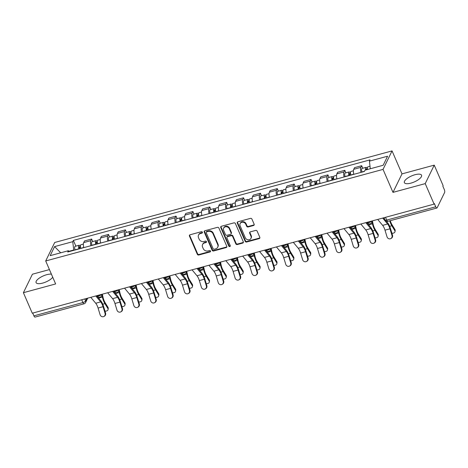 <?xml version="1.0" encoding="UTF-8"?>
<svg xmlns="http://www.w3.org/2000/svg" width="468" height="468" viewBox="0 0 468 468"><rect width="100%" height="100%" fill="white"/><g stroke="black" fill="none" stroke-linecap="round" stroke-linejoin="round"><path stroke-width="0.7" d="M202.398 232.216A0.825 0.714 -154 0 0 201.345 231.707L190.061 234.772A1.176 1.018 -154 0 0 189.441 236.071L197.315 254.276A1.176 1.018 -154 0 0 198.818 255.001L210.103 251.936A0.825 0.714 -154 0 0 209.488 250.52L208.026 250.918A3.767 3.264 -154 0 1 203.229 248.602L202.574 247.086A3.767 3.264 -154 0 1 202.585 244.512A3.767 3.264 -154 0 1 204.569 242.927L206.031 242.529A0.825 0.714 -154 0 0 205.417 241.114L203.954 241.511A3.767 3.264 -154 0 1 199.157 239.195L198.502 237.68A3.767 3.264 -154 0 1 198.514 235.106A3.767 3.264 -154 0 1 200.497 233.52L201.96 233.122A0.825 0.714 -154 0 0 202.398 232.216M415.011 174.722A9.354 3.288 -23.4 0 0 404.375 182.643A9.354 3.288 -23.4 0 0 410.91 183.134A9.354 3.288 -23.4 0 0 421.551 175.213A9.354 3.288 -23.4 0 0 415.011 174.722M51.41 274.166A9.354 3.288 -23.4 0 0 46.73 274.698A9.354 3.288 -23.4 0 0 36.094 282.613A9.354 3.288 -23.4 0 0 42.629 283.105A9.354 3.288 -23.4 0 0 52.738 277.237M253.521 225.512A1.176 1.018 -154 0 0 254.147 224.213L251.936 219.106A1.176 1.018 -154 0 0 250.439 218.38L237.902 221.785A1.176 1.018 -154 0 0 237.282 223.084L245.156 241.289A1.176 1.018 -154 0 0 246.659 242.014L259.19 238.61A1.176 1.018 -154 0 0 259.816 237.311L257.143 231.139A1.176 1.018 -154 0 0 255.645 230.42L250.281 231.876A1.176 1.018 -154 0 0 249.655 233.175L250.983 236.235A3.147 2.726 -154 0 1 250.971 238.387A3.147 2.726 -154 0 1 248.128 239.797A3.147 2.726 -154 0 1 245.302 237.773L240.113 225.792A3.147 2.726 -154 0 1 240.125 223.64A3.147 2.726 -154 0 1 242.968 222.224A3.147 2.726 -154 0 1 245.794 224.248L246.659 226.243A1.176 1.018 -154 0 0 248.157 226.968L253.521 225.512L253.785 224.973A1.176 1.018 -154 0 0 254.229 224.728M383.04 169.393L392.98 192.371L425.225 183.62L434.099 204.124L32.274 313.203L23.4 292.699L55.639 283.941L45.7 260.969L383.04 169.393L392.055 150.907L54.715 242.477L45.7 260.969M218.907 228.068A1.176 1.018 -154 0 0 217.409 227.349L204.879 230.747A1.176 1.018 -154 0 0 204.253 232.052L212.133 250.257A1.176 1.018 -154 0 0 213.63 250.977L226.161 247.578A1.176 1.018 -154 0 0 226.787 246.279L218.907 228.068M221.393 226.266L233.924 222.867A1.176 1.018 -154 0 1 235.422 223.587L243.301 241.792A1.176 1.018 -154 0 1 242.676 243.091L237.311 244.548A1.176 1.018 -154 0 1 235.814 243.828L232.619 236.445A1.176 1.018 -154 0 0 231.116 235.72L227.559 236.685A1.176 1.018 -154 0 0 226.939 237.984L230.262 245.671A0.825 0.714 -154 0 1 228.776 246.074L220.767 227.565A1.176 1.018 -154 0 1 221.393 226.266M425.225 183.62L434.24 165.134L443.114 185.638L442.851 186.176L444.231 189.37A2.398 0.854 74.8 0 1 444.6 192.512L437.159 207.763A2.398 0.854 74.8 0 1 436.896 208.014L387.884 221.323A2.398 0.854 -105.2 0 1 386.732 220.083L435.743 206.78A2.398 0.854 74.8 0 0 436.896 208.014M49.432 269.591L32.421 274.207L23.4 292.699M434.24 165.134L402 173.885L392.055 150.907M434.099 204.124L434.362 203.586L435.743 206.78M81.73 299.777L82.93 302.55A2.398 0.854 -105.2 0 0 84.082 303.79L35.071 317.093A2.398 0.854 -105.2 0 1 33.918 315.859L82.93 302.55A2.398 0.842 -23.4 0 0 85.621 300.889L86.837 298.391M32.719 313.08L33.918 315.859M90.932 245.694A5.517 1.96 -105.2 0 1 90.833 240.663L83.69 242.599A5.517 1.96 74.8 0 0 83.79 247.63M83.69 242.599L84.492 240.956L91.634 239.019L92.728 241.552M90.833 240.663L91.634 239.019M109.606 236.972L108.512 234.439L101.369 236.375L100.567 238.019A5.517 1.96 74.8 0 0 100.667 243.05M107.81 241.114A5.517 1.96 -105.2 0 1 107.71 236.083L108.512 234.439M126.483 232.391L125.389 229.858L118.246 231.795L117.445 233.438A5.517 1.96 74.8 0 0 117.544 238.469M124.687 236.533A5.517 1.96 -105.2 0 1 124.587 231.502L125.389 229.858M143.36 227.805L142.266 225.278L135.123 227.214L134.322 228.858A5.517 1.96 74.8 0 0 134.427 233.889M141.564 231.952A5.517 1.96 -105.2 0 1 141.465 226.921L142.266 225.278M160.243 223.224L159.143 220.691L152.006 222.633L151.205 224.277A5.517 1.96 74.8 0 0 151.304 229.308M158.441 227.366A5.517 1.96 -105.2 0 1 158.342 222.335L159.143 220.691M177.12 218.644L176.021 216.111L168.884 218.053L168.082 219.697A5.517 1.96 74.8 0 0 168.182 224.728M175.319 222.786A5.517 1.96 -105.2 0 1 175.219 217.755L176.021 216.111M193.998 214.063L192.898 211.53L185.761 213.466L184.959 215.11A5.517 1.96 74.8 0 0 185.059 220.141M192.196 218.205A5.517 1.96 -105.2 0 1 192.096 213.174L192.898 211.53M210.875 209.483L209.781 206.95L202.638 208.886L201.837 210.53A5.517 1.96 74.8 0 0 201.936 215.561M209.079 213.624A5.517 1.96 -105.2 0 1 208.974 208.593L209.781 206.95M227.752 204.902L226.658 202.369L219.515 204.305L218.714 205.949A5.517 1.96 74.8 0 0 218.813 210.98M225.956 209.044A5.517 1.96 -105.2 0 1 225.857 204.013L226.658 202.369M244.629 200.316L243.535 197.788L236.393 199.725L235.591 201.369A5.517 1.96 74.8 0 0 235.691 206.4M242.833 204.457A5.517 1.96 -105.2 0 1 242.734 199.432L243.535 197.788M261.507 195.735L260.413 193.202L253.27 195.144L252.468 196.788A5.517 1.96 74.8 0 0 252.568 201.819M259.711 199.877A5.517 1.96 -105.2 0 1 259.611 194.846L260.413 193.202M278.384 191.155L277.29 188.622L270.147 190.564L269.346 192.208A5.517 1.96 74.8 0 0 269.445 197.233M276.588 195.296A5.517 1.96 -105.2 0 1 276.489 190.265L277.29 188.622M295.261 186.574L294.167 184.041L287.024 185.977L286.223 187.621A5.517 1.96 74.8 0 0 286.322 192.652M293.465 190.716A5.517 1.96 -105.2 0 1 293.366 185.685L294.167 184.041M312.138 181.994L311.045 179.46L303.907 181.397L303.1 183.041A5.517 1.96 74.8 0 0 303.205 188.072M310.342 186.135A5.517 1.96 -105.2 0 1 310.243 181.104L311.045 179.46M329.022 177.413L327.922 174.88L320.785 176.816L319.983 178.46A5.517 1.96 74.8 0 0 320.083 183.491M327.22 181.555A5.517 1.96 -105.2 0 1 327.12 176.524L327.922 174.88M345.899 172.827L344.799 170.293L337.662 172.236L336.861 173.88A5.517 1.96 74.8 0 0 336.96 178.911M344.097 176.968A5.517 1.96 -105.2 0 1 343.998 171.937L344.799 170.293M362.776 168.246L361.676 165.713L354.539 167.655L353.738 169.299A5.517 1.96 74.8 0 0 353.837 174.33M360.98 172.388A5.517 1.96 -105.2 0 1 360.875 167.357L361.676 165.713M73.868 250.327L73.728 249.994L69.088 251.252M69.475 251.521L68.34 250.731L50.164 255.663L54.58 246.607L72.756 241.675L73.728 249.994M370.305 168.761L369.416 161.144L370.036 159.875L73.371 240.406L72.756 241.675M369.416 161.144L387.592 156.213L383.175 165.262L364.999 170.2L364.379 171.464L67.72 251.995L68.34 250.731M392.98 192.371L402 173.885M75.851 246.133L73.371 240.406M54.58 246.607L60.717 252.796M202.457 232.473A0.825 0.714 -154 0 1 202.223 232.584L200.76 232.982A3.767 3.264 -154 0 0 198.777 234.567L198.514 235.106M202.585 244.512L202.849 243.974A3.767 3.264 -154 0 1 204.832 242.389L206.294 241.991A0.825 0.714 -154 0 0 206.528 241.88M189.622 235.018A1.176 1.018 -154 0 0 189.704 235.533L197.578 253.738A1.176 1.018 -154 0 0 199.081 254.457L210.36 251.398A0.825 0.714 -154 0 0 210.594 251.287M204.434 230.999A1.176 1.018 -154 0 0 204.516 231.508L212.396 249.713A1.176 1.018 -154 0 0 213.894 250.439L226.424 247.04A1.176 1.018 -154 0 0 226.869 246.788M206.657 231.847A0.825 0.714 -154 0 0 206.218 232.76L213.139 248.736A0.825 0.714 -154 0 0 214.186 249.245L215.725 248.824A3.767 3.264 -154 0 0 217.714 247.244A3.767 3.264 -154 0 0 217.725 244.67L212.999 233.743A3.767 3.264 -154 0 0 208.196 231.432L206.657 231.847L206.92 231.309A0.825 0.714 -154 0 0 206.487 231.654L206.224 232.192M217.714 247.244L217.977 246.7A3.767 3.264 -154 0 0 217.989 244.126L217.725 244.67M206.92 231.309L208.459 230.894A3.767 3.264 -154 0 1 213.262 233.204L217.989 244.126M226.939 237.182L227.202 236.644A1.176 1.018 -154 0 1 227.822 236.147L231.379 235.182A1.176 1.018 -154 0 1 232.883 235.901L236.077 243.29A1.176 1.018 -154 0 0 237.574 244.009L242.939 242.553A1.176 1.018 -154 0 0 243.383 242.307M220.949 226.518A1.176 1.018 -154 0 0 221.031 227.027L229.039 245.536A0.825 0.714 -154 0 0 230.32 245.934M229.302 228.782A3.147 2.726 -154 0 0 226.477 226.758A3.147 2.726 -154 0 0 223.634 228.173A3.147 2.726 -154 0 0 223.622 230.326L225.447 234.544A1.176 1.018 -154 0 0 226.951 235.269L230.508 234.304A1.176 1.018 -154 0 0 231.128 233.005L229.302 228.782L229.566 228.244A3.147 2.726 -154 0 0 226.74 226.219A3.147 2.726 -154 0 0 223.897 227.635L223.634 228.173M231.128 233.807L231.391 233.269A1.176 1.018 -154 0 0 231.391 232.467L231.128 233.005M229.566 228.244L231.391 232.467M240.125 223.64L240.388 223.101A3.147 2.726 -154 0 1 243.231 221.686A3.147 2.726 -154 0 1 246.057 223.71L246.923 225.705A1.176 1.018 -154 0 0 248.42 226.43L253.785 224.973M250.971 238.387L251.234 237.843A3.147 2.726 -154 0 0 251.246 235.696L250.983 236.235M249.842 232.122A1.176 1.018 -154 0 0 249.918 232.637L251.246 235.696M237.463 222.031A1.176 1.018 -154 0 0 237.545 222.546L245.419 240.751A1.176 1.018 -154 0 0 246.923 241.47L259.453 238.072A1.176 1.018 -154 0 0 259.892 237.82M102.369 294.296L103.001 297.168A7.435 2.644 74.8 0 0 105.06 302.568L108.003 307.377A2.761 1.995 8.2 0 1 108.243 308.441L108.09 309.512A2.761 1.995 -171.8 0 0 107.845 308.441L104.908 303.633A8.997 3.194 -105.2 0 1 102.41 297.104L101.977 295.109M104.955 311.068A2.761 1.995 -171.8 0 0 108.09 309.512M80.812 248.444L80.759 248.28A3.001 1.065 -105.2 0 1 80.9 244.764L83.374 244.091M79.513 248.795L79.402 248.455A1.439 0.509 -105.2 0 1 79.472 246.765A1.439 0.509 -105.2 0 1 80.163 247.508L80.537 247.408M78.975 248.941L78.922 248.777A3.001 1.065 -105.2 0 1 79.063 245.261A3.001 1.065 -105.2 0 1 80.414 246.613M75.079 250L75.026 249.836A3.001 1.065 -105.2 0 1 75.167 246.32L79.063 245.261M79.25 247.759L80.163 247.508L80.449 246.917M96.911 296.068L96.829 295.677M90.78 297.32L95.718 303.246A7.435 2.644 -105.2 0 1 98.069 308.043L100.099 314.724A2.761 2.568 -118.5 0 0 103.902 316.473A2.761 2.568 -118.5 0 0 105.072 313.373L105.575 313.104A2.761 2.568 61.5 0 1 104.399 316.204L103.902 316.473M95.759 295.969L100.69 301.895A7.435 2.644 -105.2 0 1 103.048 306.698L105.072 313.373M105.575 313.104L103.545 306.423A8.997 3.194 74.8 0 0 100.696 300.614L96.63 295.729M119.246 289.715L119.878 292.588A7.435 2.644 74.8 0 0 121.937 297.987L124.88 302.79A2.761 1.995 8.2 0 1 125.12 303.861L124.968 304.931A2.761 1.995 -171.8 0 0 124.728 303.861L121.785 299.052A8.997 3.194 -105.2 0 1 119.287 292.523L118.854 290.529M121.832 306.487A2.761 1.995 -171.8 0 0 124.968 304.931M97.689 243.857L97.636 243.699A3.001 1.065 -105.2 0 1 97.783 240.183L100.251 239.511M96.39 244.214L96.279 243.875A1.439 0.509 -105.2 0 1 96.349 242.184A1.439 0.509 -105.2 0 1 97.04 242.927L97.414 242.828M95.852 244.36L95.8 244.197A3.001 1.065 -105.2 0 1 95.94 240.681A3.001 1.065 -105.2 0 1 97.297 242.026M91.956 245.419L91.903 245.255A3.001 1.065 -105.2 0 1 92.044 241.74L95.94 240.681M96.127 243.173L97.04 242.927L97.332 242.336M113.794 291.488L113.706 291.096M136.124 285.135L136.755 288.001A7.435 2.644 74.8 0 0 138.815 293.401L141.757 298.21A2.761 1.995 8.2 0 1 141.997 299.28L141.845 300.351A2.761 1.995 -171.8 0 0 141.605 299.28L138.663 294.471A8.997 3.194 -105.2 0 1 136.17 287.937L135.732 285.942M138.709 301.907A2.761 1.995 -171.8 0 0 141.845 300.351M114.566 239.277L114.514 239.113A3.001 1.065 -105.2 0 1 114.66 235.597L117.129 234.93M113.268 239.634L113.157 239.288A1.439 0.509 -105.2 0 1 113.227 237.604A1.439 0.509 -105.2 0 1 113.923 238.347L114.291 238.247M112.729 239.78L112.677 239.616A3.001 1.065 -105.2 0 1 112.817 236.1A3.001 1.065 -105.2 0 1 114.174 237.446M108.833 240.833L108.781 240.669A3.001 1.065 -105.2 0 1 108.927 237.153L112.817 236.1M113.004 238.592L113.923 238.347L114.21 237.756M130.671 286.907L130.584 286.515M107.658 292.74L112.595 298.66A7.435 2.644 -105.2 0 1 114.947 303.463L116.977 310.144A2.761 2.568 -118.5 0 0 120.779 311.893A2.761 2.568 -118.5 0 0 121.955 308.792L122.452 308.523A2.761 2.568 61.5 0 1 121.276 311.624L120.779 311.893M112.636 291.389L117.573 297.315A7.435 2.644 -105.2 0 1 119.925 302.112L121.955 308.792M122.452 308.523L120.422 301.842A8.997 3.194 74.8 0 0 117.573 296.033L113.508 291.149M124.541 288.153L129.472 294.079A7.435 2.644 -105.2 0 1 131.824 298.882L133.854 305.563A2.761 2.568 -118.5 0 0 137.656 307.312A2.761 2.568 -118.5 0 0 138.832 304.212L139.329 303.943A2.761 2.568 61.5 0 1 138.159 307.043L137.656 307.312M129.513 286.802L134.451 292.728A7.435 2.644 -105.2 0 1 136.802 297.531L138.832 304.212M139.329 303.943L137.299 297.262A8.997 3.194 74.8 0 0 134.456 291.453L130.385 286.568M153.007 280.554L153.633 283.421A7.435 2.644 74.8 0 0 155.692 288.82L158.634 293.629A2.761 1.995 8.2 0 1 158.874 294.7L158.722 295.764A2.761 1.995 -171.8 0 0 158.482 294.7L155.54 289.891A8.997 3.194 -105.2 0 1 153.048 283.356L152.609 281.362M155.587 297.326A2.761 1.995 -171.8 0 0 158.722 295.764M131.444 234.696L131.397 234.532A3.001 1.065 -105.2 0 1 131.537 231.016L134.006 230.35M130.145 235.047L130.04 234.708A1.439 0.509 -105.2 0 1 130.104 233.023A1.439 0.509 -105.2 0 1 130.8 233.766L131.169 233.661M129.607 235.193L129.554 235.035A3.001 1.065 -105.2 0 1 129.694 231.52A3.001 1.065 -105.2 0 1 131.052 232.865M125.711 236.252L125.658 236.088A3.001 1.065 -105.2 0 1 125.804 232.573L129.694 231.52M129.882 234.012L130.8 233.766L131.087 233.175M147.549 282.327L147.461 281.935M169.884 275.974L170.51 278.84A7.435 2.644 74.8 0 0 172.569 284.24L175.512 289.048A2.761 1.995 8.2 0 1 175.757 290.119L175.599 291.184A2.761 1.995 -171.8 0 0 175.36 290.113L172.417 285.304A8.997 3.194 -105.2 0 1 169.925 278.776L169.486 276.781M172.47 292.746A2.761 1.995 -171.8 0 0 175.599 291.184M148.327 230.116L148.274 229.952A3.001 1.065 -105.2 0 1 148.414 226.436L150.883 225.763M147.022 230.467L146.917 230.127A1.439 0.509 -105.2 0 1 146.981 228.442A1.439 0.509 -105.2 0 1 147.677 229.18L148.046 229.08M146.484 230.613L146.431 230.449A3.001 1.065 -105.2 0 1 146.578 226.933A3.001 1.065 -105.2 0 1 147.929 228.285M142.588 231.672L142.535 231.508A3.001 1.065 -105.2 0 1 142.681 227.992L146.578 226.933M146.759 229.431L147.677 229.18L147.964 228.595M164.426 277.746L164.338 277.349M186.761 271.393L187.387 274.26A7.435 2.644 74.8 0 0 189.446 279.659L192.389 284.468A2.761 1.995 8.2 0 1 192.635 285.538L192.477 286.603A2.761 1.995 -171.8 0 0 192.237 285.533L189.294 280.724A8.997 3.194 -105.2 0 1 186.802 274.195L186.363 272.2M189.347 288.159A2.761 1.995 -171.8 0 0 192.477 286.603M165.204 225.535L165.151 225.371A3.001 1.065 -105.2 0 1 165.292 221.855L167.76 221.183M163.899 225.886L163.794 225.547A1.439 0.509 -105.2 0 1 163.858 223.856A1.439 0.509 -105.2 0 1 164.555 224.599L164.923 224.5M163.361 226.032L163.309 225.869A3.001 1.065 -105.2 0 1 163.455 222.353A3.001 1.065 -105.2 0 1 164.806 223.704M159.465 227.091L159.418 226.927A3.001 1.065 -105.2 0 1 159.559 223.411L163.455 222.353M163.636 224.851L164.555 224.599L164.841 224.014M181.303 273.166L181.215 272.768M141.418 283.573L146.349 289.499A7.435 2.644 -105.2 0 1 148.701 294.302L150.731 300.982A2.761 2.568 -118.5 0 0 154.534 302.732A2.761 2.568 -118.5 0 0 155.709 299.631L156.207 299.356A2.761 2.568 61.5 0 1 155.037 302.457L154.534 302.732M146.39 282.222L151.328 288.148A7.435 2.644 -105.2 0 1 153.679 292.95L155.709 299.631M156.207 299.356L154.177 292.681A8.997 3.194 74.8 0 0 151.334 286.872L147.262 281.988M158.295 278.992L163.227 284.918A7.435 2.644 -105.2 0 1 165.578 289.721L167.608 296.402A2.761 2.568 -118.5 0 0 171.411 298.145A2.761 2.568 -118.5 0 0 172.587 295.051L173.084 294.776A2.761 2.568 61.5 0 1 171.914 297.876L171.411 298.145M163.268 277.641L168.205 283.567A7.435 2.644 -105.2 0 1 170.557 288.37L172.587 295.051M173.084 294.776L171.054 288.101A8.997 3.194 74.8 0 0 168.211 282.292L164.145 277.407M175.172 274.412L180.104 280.338A7.435 2.644 -105.2 0 1 182.456 285.141L184.486 291.816A2.761 2.568 -118.5 0 0 188.294 293.565A2.761 2.568 -118.5 0 0 189.464 290.464L189.961 290.195A2.761 2.568 61.5 0 1 188.791 293.296L188.294 293.565M180.151 273.06L185.082 278.986A7.435 2.644 -105.2 0 1 187.434 283.789L189.464 290.464M189.961 290.195L187.931 283.514A8.997 3.194 74.8 0 0 185.088 277.705L181.022 272.821M203.638 266.807L204.264 269.679A7.435 2.644 74.8 0 0 206.329 275.079L209.266 279.887A2.761 1.995 8.2 0 1 209.512 280.952L209.354 282.023A2.761 1.995 -171.8 0 0 209.114 280.952L206.172 276.143A8.997 3.194 -105.2 0 1 203.679 269.615L203.241 267.62M206.224 283.579A2.761 1.995 -171.8 0 0 209.354 282.023M182.081 220.954L182.029 220.791A3.001 1.065 -105.2 0 1 182.169 217.275L184.638 216.602M180.777 221.305L180.671 220.966A1.439 0.509 -105.2 0 1 180.742 219.276A1.439 0.509 -105.2 0 1 181.432 220.018L181.8 219.919M180.239 221.452L180.186 221.288A3.001 1.065 -105.2 0 1 180.332 217.772A3.001 1.065 -105.2 0 1 181.683 219.123M176.348 222.511L176.296 222.347A3.001 1.065 -105.2 0 1 176.436 218.831L180.332 217.772M180.519 220.27L181.432 220.018L181.719 219.428M198.18 268.579L198.093 268.187M192.05 269.831L196.981 275.757A7.435 2.644 -105.2 0 1 199.339 280.554L201.363 287.235A2.761 2.568 -118.5 0 0 205.171 288.984A2.761 2.568 -118.5 0 0 206.341 285.884L206.838 285.615A2.761 2.568 61.5 0 1 205.668 288.715L205.171 288.984M197.028 268.48L201.96 274.406A7.435 2.644 -105.2 0 1 204.311 279.203L206.341 285.884M206.838 285.615L204.809 278.934A8.997 3.194 74.8 0 0 201.965 273.125L197.9 268.24M220.516 262.226L221.142 265.099A7.435 2.644 74.8 0 0 223.207 270.492L226.149 275.301A2.761 1.995 8.2 0 1 226.389 276.372L226.237 277.442A2.761 1.995 -171.8 0 0 225.991 276.372L223.049 271.563A8.997 3.194 -105.2 0 1 220.557 265.034L220.118 263.039M223.101 278.998A2.761 1.995 -171.8 0 0 226.237 277.442M198.959 216.368L198.906 216.21A3.001 1.065 -105.2 0 1 199.046 212.694L201.515 212.022M197.66 216.725L197.549 216.386A1.439 0.509 -105.2 0 1 197.619 214.695A1.439 0.509 -105.2 0 1 198.309 215.438L198.678 215.339M197.116 216.871L197.069 216.707A3.001 1.065 -105.2 0 1 197.209 213.192A3.001 1.065 -105.2 0 1 198.561 214.537M193.225 217.924L193.173 217.766A3.001 1.065 -105.2 0 1 193.313 214.25L197.209 213.192M197.397 215.684L198.309 215.438L198.596 214.847M215.058 263.999L214.976 263.607M208.927 265.251L213.858 271.171A7.435 2.644 -105.2 0 1 216.216 275.974L218.24 282.654A2.761 2.568 -118.5 0 0 222.048 284.404A2.761 2.568 -118.5 0 0 223.218 281.303L223.716 281.034A2.761 2.568 61.5 0 1 222.546 284.135L222.048 284.404M213.905 263.899L218.837 269.82A7.435 2.644 -105.2 0 1 221.189 274.622L223.218 281.303M223.716 281.034L221.692 274.353A8.997 3.194 74.8 0 0 218.843 268.544L214.777 263.659M237.393 257.646L238.019 260.512A7.435 2.644 74.8 0 0 240.084 265.912L243.027 270.72A2.761 1.995 8.2 0 1 243.266 271.791L243.114 272.856A2.761 1.995 -171.8 0 0 242.869 271.791L239.926 266.982A8.997 3.194 -105.2 0 1 237.434 260.448L237.001 258.453M239.979 274.418A2.761 1.995 -171.8 0 0 243.114 272.856M215.836 211.788L215.783 211.624A3.001 1.065 -105.2 0 1 215.923 208.108L218.392 207.441M214.537 212.144L214.426 211.799A1.439 0.509 -105.2 0 1 214.496 210.114A1.439 0.509 -105.2 0 1 215.186 210.857L215.555 210.758M213.999 212.291L213.946 212.127A3.001 1.065 -105.2 0 1 214.087 208.611A3.001 1.065 -105.2 0 1 215.438 209.956M210.103 213.344L210.05 213.18A3.001 1.065 -105.2 0 1 210.19 209.664L214.087 208.611M214.274 211.103L215.186 210.857L215.473 210.267M231.935 259.418L231.853 259.026M225.804 260.664L230.742 266.59A7.435 2.644 -105.2 0 1 233.093 271.393L235.123 278.074A2.761 2.568 -118.5 0 0 238.926 279.823A2.761 2.568 -118.5 0 0 240.096 276.723L240.599 276.453A2.761 2.568 61.5 0 1 239.423 279.548L238.926 279.823M230.782 259.313L235.714 265.239A7.435 2.644 -105.2 0 1 238.066 270.042L240.096 276.723M240.599 276.453L238.569 269.773A8.997 3.194 74.8 0 0 235.72 263.964L231.654 259.079M254.27 253.065L254.896 255.932A7.435 2.644 74.8 0 0 256.961 261.331L259.904 266.14A2.761 1.995 8.2 0 1 260.144 267.21L259.992 268.275A2.761 1.995 -171.8 0 0 259.746 267.205L256.809 262.402A8.997 3.194 -105.2 0 1 254.311 255.867L253.878 253.872M256.856 269.837A2.761 1.995 -171.8 0 0 259.992 268.275M232.713 207.207L232.66 207.043A3.001 1.065 -105.2 0 1 232.801 203.527L235.275 202.86M231.414 207.558L231.303 207.219A1.439 0.509 -105.2 0 1 231.373 205.534A1.439 0.509 -105.2 0 1 232.064 206.277L232.438 206.172M230.876 207.704L230.823 207.546A3.001 1.065 -105.2 0 1 230.964 204.03A3.001 1.065 -105.2 0 1 232.315 205.376M226.98 208.763L226.927 208.599A3.001 1.065 -105.2 0 1 227.068 205.083L230.964 204.03M231.151 206.523L232.064 206.277L232.35 205.686M248.812 254.838L248.73 254.446M242.681 256.084L247.619 262.01A7.435 2.644 -105.2 0 1 249.97 266.813L252 273.493A2.761 2.568 -118.5 0 0 255.803 275.243A2.761 2.568 -118.5 0 0 256.973 272.142L257.476 271.867A2.761 2.568 61.5 0 1 256.3 274.968L255.803 275.243M247.66 254.732L252.591 260.658A7.435 2.644 -105.2 0 1 254.949 265.461L256.973 272.142M257.476 271.867L255.446 265.192A8.997 3.194 74.8 0 0 252.597 259.383L248.531 254.498M271.147 248.485L271.779 251.351A7.435 2.644 74.8 0 0 273.839 256.751L276.781 261.559A2.761 1.995 8.2 0 1 277.021 262.63L276.869 263.695A2.761 1.995 -171.8 0 0 276.629 262.624L273.686 257.815A8.997 3.194 -105.2 0 1 271.188 251.287L270.756 249.292M273.733 265.257A2.761 1.995 -171.8 0 0 276.869 263.695M249.59 202.626L249.538 202.463A3.001 1.065 -105.2 0 1 249.684 198.947L252.153 198.274M248.292 202.977L248.18 202.638A1.439 0.509 -105.2 0 1 248.251 200.953A1.439 0.509 -105.2 0 1 248.941 201.69L249.315 201.591M247.753 203.124L247.701 202.96A3.001 1.065 -105.2 0 1 247.841 199.444A3.001 1.065 -105.2 0 1 249.198 200.795M243.857 204.183L243.805 204.019A3.001 1.065 -105.2 0 1 243.945 200.503L247.841 199.444M248.028 201.942L248.941 201.69L249.233 201.105M265.695 250.257L265.608 249.859M259.559 251.503L264.496 257.429A7.435 2.644 -105.2 0 1 266.848 262.232L268.878 268.907A2.761 2.568 -118.5 0 0 272.68 270.656A2.761 2.568 -118.5 0 0 273.856 267.561L274.353 267.286A2.761 2.568 61.5 0 1 273.177 270.387L272.68 270.656M264.537 250.152L269.469 256.078A7.435 2.644 -105.2 0 1 271.826 260.881L273.856 267.561M274.353 267.286L272.323 260.606A8.997 3.194 74.8 0 0 269.474 254.803L265.409 249.918M288.025 243.898L288.657 246.771A7.435 2.644 74.8 0 0 290.716 252.17L293.658 256.979A2.761 1.995 8.2 0 1 293.898 258.043L293.746 259.114A2.761 1.995 -171.8 0 0 293.506 258.043L290.564 253.235A8.997 3.194 -105.2 0 1 288.066 246.706L287.633 244.711M290.61 260.67A2.761 1.995 -171.8 0 0 293.746 259.114M266.467 198.046L266.415 197.882A3.001 1.065 -105.2 0 1 266.561 194.366L269.03 193.694M265.169 198.397L265.058 198.058A1.439 0.509 -105.2 0 1 265.128 196.367A1.439 0.509 -105.2 0 1 265.818 197.11L266.193 197.01M264.631 198.543L264.578 198.379A3.001 1.065 -105.2 0 1 264.718 194.863A3.001 1.065 -105.2 0 1 266.076 196.215M260.734 199.602L260.682 199.438A3.001 1.065 -105.2 0 1 260.822 195.922L264.718 194.863M264.906 197.361L265.818 197.11L266.111 196.525M282.573 245.677L282.485 245.279M276.436 246.923L281.373 252.849A7.435 2.644 -105.2 0 1 283.725 257.652L285.755 264.326A2.761 2.568 -118.5 0 0 289.557 266.076A2.761 2.568 -118.5 0 0 290.733 262.975L291.231 262.706A2.761 2.568 61.5 0 1 290.055 265.806L289.557 266.076M281.414 245.571L286.352 251.497A7.435 2.644 -105.2 0 1 288.703 256.3L290.733 262.975M291.231 262.706L289.201 256.025A8.997 3.194 74.8 0 0 286.357 250.216L282.286 245.331M304.908 239.318L305.534 242.19A7.435 2.644 74.8 0 0 307.593 247.59L310.536 252.398A2.761 1.995 8.2 0 1 310.775 253.463L310.623 254.534A2.761 1.995 -171.8 0 0 310.383 253.463L307.441 248.654A8.997 3.194 -105.2 0 1 304.949 242.126L304.51 240.131M307.488 256.09A2.761 1.995 -171.8 0 0 310.623 254.534M283.345 193.465L283.298 193.302A3.001 1.065 -105.2 0 1 283.438 189.786L285.907 189.113M282.046 193.816L281.941 193.477A1.439 0.509 -105.2 0 1 282.005 191.786A1.439 0.509 -105.2 0 1 282.701 192.529L283.07 192.43M281.508 193.963L281.455 193.799A3.001 1.065 -105.2 0 1 281.596 190.283A3.001 1.065 -105.2 0 1 282.953 191.634M277.612 195.021L277.559 194.858A3.001 1.065 -105.2 0 1 277.705 191.342L281.596 190.283M281.783 192.781L282.701 192.529L282.988 191.939M299.45 241.09L299.362 240.698M293.319 242.342L298.251 248.268A7.435 2.644 -105.2 0 1 300.602 253.065L302.632 259.746A2.761 2.568 -118.5 0 0 306.435 261.495A2.761 2.568 -118.5 0 0 307.611 258.394L308.108 258.125A2.761 2.568 61.5 0 1 306.938 261.226L306.435 261.495M298.291 240.991L303.229 246.917A7.435 2.644 -105.2 0 1 305.581 251.714L307.611 258.394M308.108 258.125L306.078 251.445A8.997 3.194 74.8 0 0 303.235 245.636L299.163 240.751M321.785 234.737L322.411 237.609A7.435 2.644 74.8 0 0 324.47 243.003L327.413 247.812A2.761 1.995 8.2 0 1 327.659 248.882L327.501 249.953A2.761 1.995 -171.8 0 0 327.261 248.882L324.318 244.074A8.997 3.194 -105.2 0 1 321.826 237.539L321.387 235.55M324.365 251.509A2.761 1.995 -171.8 0 0 327.501 249.953M300.222 188.879L300.175 188.715A3.001 1.065 -105.2 0 1 300.316 185.199L302.784 184.532M298.923 189.236L298.818 188.896A1.439 0.509 -105.2 0 1 298.882 187.206A1.439 0.509 -105.2 0 1 299.579 187.949L299.947 187.849M298.385 189.382L298.332 189.218A3.001 1.065 -105.2 0 1 298.473 185.702A3.001 1.065 -105.2 0 1 299.83 187.048M294.489 190.435L294.436 190.277A3.001 1.065 -105.2 0 1 294.583 186.761L298.473 185.702M298.66 188.194L299.579 187.949L299.865 187.358M316.327 236.51L316.239 236.118M310.196 237.756L315.128 243.682A7.435 2.644 -105.2 0 1 317.48 248.485L319.509 255.165A2.761 2.568 -118.5 0 0 323.312 256.914A2.761 2.568 -118.5 0 0 324.488 253.814L324.985 253.545A2.761 2.568 61.5 0 1 323.815 256.645L323.312 256.914M315.169 236.41L320.106 242.33A7.435 2.644 -105.2 0 1 322.458 247.133L324.488 253.814M324.985 253.545L322.955 246.864A8.997 3.194 74.8 0 0 320.112 241.055L316.04 236.17M338.662 230.157L339.288 233.023A7.435 2.644 74.8 0 0 341.347 238.423L344.29 243.231A2.761 1.995 8.2 0 1 344.536 244.302L344.378 245.367A2.761 1.995 -171.8 0 0 344.138 244.302L341.195 239.493A8.997 3.194 -105.2 0 1 338.703 232.959L338.265 230.964M341.248 246.928A2.761 1.995 -171.8 0 0 344.378 245.367M317.105 184.298L317.052 184.135A3.001 1.065 -105.2 0 1 317.193 180.619L319.662 179.952M315.801 184.655L315.695 184.31A1.439 0.509 -105.2 0 1 315.76 182.625A1.439 0.509 -105.2 0 1 316.456 183.368L316.824 183.269M315.262 184.796L315.21 184.638A3.001 1.065 -105.2 0 1 315.356 181.122A3.001 1.065 -105.2 0 1 316.707 182.467M311.366 185.854L311.319 185.691A3.001 1.065 -105.2 0 1 311.46 182.175L315.356 181.122M315.537 183.614L316.456 183.368L316.742 182.777M333.204 231.929L333.117 231.537M327.073 233.175L332.005 239.101A7.435 2.644 -105.2 0 1 334.357 243.904L336.387 250.585A2.761 2.568 -118.5 0 0 340.195 252.334A2.761 2.568 -118.5 0 0 341.365 249.233L341.862 248.964A2.761 2.568 61.5 0 1 340.692 252.059L340.195 252.334M332.052 231.824L336.983 237.75A7.435 2.644 -105.2 0 1 339.335 242.553L341.365 249.233M341.862 248.964L339.832 242.284A8.997 3.194 74.8 0 0 336.989 236.475L332.923 231.59M355.54 225.576L356.166 228.442A7.435 2.644 74.8 0 0 358.231 233.842L361.167 238.651A2.761 1.995 8.2 0 1 361.413 239.721L361.255 240.786A2.761 1.995 -171.8 0 0 361.015 239.715L358.073 234.913A8.997 3.194 -105.2 0 1 355.581 228.378L355.142 226.383M358.125 242.348A2.761 1.995 -171.8 0 0 361.255 240.786M333.982 179.718L333.93 179.554A3.001 1.065 -105.2 0 1 334.07 176.038L336.539 175.371M332.678 180.069L332.572 179.73A1.439 0.509 -105.2 0 1 332.643 178.045A1.439 0.509 -105.2 0 1 333.333 178.788L333.702 178.682M332.14 180.215L332.087 180.051A3.001 1.065 -105.2 0 1 332.233 176.535A3.001 1.065 -105.2 0 1 333.585 177.887M328.243 181.274L328.197 181.11A3.001 1.065 -105.2 0 1 328.337 177.594L332.233 176.535M332.42 179.033L333.333 178.788L333.62 178.197M350.082 227.349L349.994 226.957M343.951 228.595L348.882 234.521A7.435 2.644 -105.2 0 1 351.234 239.323L353.264 246.004A2.761 2.568 -118.5 0 0 357.072 247.753A2.761 2.568 -118.5 0 0 358.242 244.653L358.74 244.378A2.761 2.568 61.5 0 1 357.57 247.478L357.072 247.753M348.929 227.243L353.861 233.169A7.435 2.644 -105.2 0 1 356.212 237.972L358.242 244.653M358.74 244.378L356.71 237.703A8.997 3.194 74.8 0 0 353.866 231.894L349.801 227.009M372.417 220.995L373.043 223.862A7.435 2.644 74.8 0 0 375.108 229.261L378.045 234.07A2.761 1.995 8.2 0 1 378.29 235.141L378.138 236.205A2.761 1.995 -171.8 0 0 377.892 235.135L374.95 230.326A8.997 3.194 -105.2 0 1 372.458 223.798L372.019 221.803M375.003 237.767A2.761 1.995 -171.8 0 0 378.138 236.205M350.86 175.137L350.807 174.974A3.001 1.065 -105.2 0 1 350.947 171.458L353.416 170.785M349.555 175.488L349.45 175.149A1.439 0.509 -105.2 0 1 349.52 173.464A1.439 0.509 -105.2 0 1 350.21 174.201L350.579 174.102M349.017 175.635L348.97 175.471A3.001 1.065 -105.2 0 1 349.11 171.955A3.001 1.065 -105.2 0 1 350.462 173.306M345.127 176.693L345.074 176.53A3.001 1.065 -105.2 0 1 345.214 173.014L349.11 171.955M349.298 174.453L350.21 174.201L350.497 173.616M366.959 222.768L366.871 222.37M360.828 224.014L365.76 229.94A7.435 2.644 -105.2 0 1 368.117 234.743L370.141 241.418A2.761 2.568 -118.5 0 0 373.95 243.167A2.761 2.568 -118.5 0 0 375.12 240.066L375.617 239.797A2.761 2.568 61.5 0 1 374.447 242.898L373.95 243.167M365.806 222.663L370.738 228.589A7.435 2.644 -105.2 0 1 373.09 233.392L375.12 240.066M375.617 239.797L373.593 233.117A8.997 3.194 74.8 0 0 370.744 227.313L366.678 222.429M390.277 220.674A7.435 2.644 74.8 0 0 391.985 224.681L394.928 229.49A2.761 1.995 8.2 0 1 395.167 230.554L395.015 231.625A2.761 1.995 -171.8 0 0 394.77 230.554L391.827 225.746A8.997 3.194 -105.2 0 1 389.745 220.814M391.88 233.181A2.761 1.995 -171.8 0 0 395.015 231.625M367.374 169.03L367.087 169.621L366.175 169.872A1.439 0.509 -105.2 0 1 366.397 168.878A1.439 0.509 -105.2 0 1 367.087 169.621L367.456 169.521A3.001 1.065 -105.2 0 1 367.825 166.877L370.012 166.28M362.004 172.113L361.951 171.949A3.001 1.065 -105.2 0 1 362.092 168.433L365.988 167.374A3.001 1.065 -105.2 0 1 367.339 168.726M365.619 170.03A3.001 1.065 -105.2 0 1 365.988 167.374M383.836 218.182L383.754 217.79M377.705 219.434L382.643 225.36A7.435 2.644 -105.2 0 1 384.994 230.157L387.024 236.837A2.761 2.568 -118.5 0 0 390.827 238.586A2.761 2.568 -118.5 0 0 391.997 235.486L392.5 235.217A2.761 2.568 61.5 0 1 391.324 238.317L390.827 238.586M382.684 218.082L387.615 224.008A7.435 2.644 -105.2 0 1 389.967 228.811L391.997 235.486M392.5 235.217L390.47 228.536A8.997 3.194 74.8 0 0 387.621 222.727L386.381 221.241M384.772 219.311L383.555 217.842M84.778 298.947L85.621 300.889A2.398 2.077 -154 0 1 85.609 302.527L87.75 298.139M343.998 171.937L336.861 173.88M327.12 176.524L319.983 178.46M310.243 181.104L303.1 183.041M293.366 185.685L286.223 187.621M276.489 190.265L269.346 192.208M259.611 194.846L252.468 196.788M242.734 199.432L235.591 201.369M225.857 204.013L218.714 205.949M208.974 208.593L201.837 210.53M192.096 213.174L184.959 215.11M175.219 217.755L168.082 219.697M158.342 222.335L151.205 224.277M141.465 226.921L134.322 228.858M124.587 231.502L117.445 233.438M107.71 236.083L100.567 238.019M360.875 167.357L353.738 169.299M97.157 295.589L97.239 295.782A2.398 0.842 -23.4 0 0 99.181 295.829A2.398 0.842 -23.4 0 0 101.503 294.407M101.655 294.366A2.398 2.077 26 0 1 101.597 295.881L102.439 294.156M114.034 291.008L114.116 291.201A2.398 0.842 -23.4 0 0 116.058 291.248A2.398 0.842 -23.4 0 0 118.381 289.827M130.911 286.428L130.993 286.621A2.398 0.842 -23.4 0 0 132.935 286.668A2.398 0.842 -23.4 0 0 135.264 285.246M147.789 281.841L147.876 282.04A2.398 0.842 -23.4 0 0 149.813 282.087A2.398 0.842 -23.4 0 0 152.141 280.665M164.666 277.261L164.754 277.46A2.398 0.842 -23.4 0 0 166.696 277.506A2.398 0.842 -23.4 0 0 169.018 276.079M181.543 272.68L181.631 272.879A2.398 0.842 -23.4 0 0 183.573 272.92A2.398 0.842 -23.4 0 0 185.895 271.498M198.42 268.1L198.508 268.293A2.398 0.842 -23.4 0 0 200.45 268.339A2.398 0.842 -23.4 0 0 202.773 266.918M215.298 263.519L215.385 263.712A2.398 0.842 -23.4 0 0 217.327 263.759A2.398 0.842 -23.4 0 0 219.65 262.337M232.181 258.939L232.263 259.132A2.398 0.842 -23.4 0 0 234.205 259.178A2.398 0.842 -23.4 0 0 236.527 257.757M249.058 254.352L249.14 254.551A2.398 0.842 -23.4 0 0 251.082 254.598A2.398 0.842 -23.4 0 0 253.404 253.176M265.935 249.772L266.017 249.97A2.398 0.842 -23.4 0 0 267.959 250.017A2.398 0.842 -23.4 0 0 270.282 248.59M282.812 245.191L282.894 245.39A2.398 0.842 -23.4 0 0 284.836 245.431A2.398 0.842 -23.4 0 0 287.165 244.009M299.69 240.611L299.772 240.804A2.398 0.842 -23.4 0 0 301.714 240.85A2.398 0.842 -23.4 0 0 304.042 239.429M316.567 236.03L316.655 236.223A2.398 0.842 -23.4 0 0 318.597 236.27A2.398 0.842 -23.4 0 0 320.919 234.848M333.444 231.449L333.532 231.642A2.398 0.842 -23.4 0 0 335.474 231.689A2.398 0.842 -23.4 0 0 337.797 230.268M350.321 226.863L350.409 227.062A2.398 0.842 -23.4 0 0 352.351 227.109A2.398 0.842 -23.4 0 0 354.674 225.687M367.199 222.282L367.286 222.481A2.398 0.842 -23.4 0 0 369.229 222.528A2.398 0.842 -23.4 0 0 371.551 221.101M118.533 289.786A2.398 2.077 26 0 1 118.474 291.301L119.317 289.575M135.41 285.205A2.398 2.077 26 0 1 135.351 286.72L136.194 284.989M152.287 280.624A2.398 2.077 26 0 1 152.229 282.14L153.077 280.408M169.164 276.044A2.398 2.077 26 0 1 169.106 277.559L169.954 275.827M186.042 271.458A2.398 2.077 26 0 1 185.989 272.979L186.831 271.247M202.919 266.877A2.398 2.077 26 0 1 202.866 268.392L203.709 266.666M219.802 262.296A2.398 2.077 26 0 1 219.744 263.812L220.586 262.086M236.679 257.716A2.398 2.077 26 0 1 236.621 259.231L237.463 257.499M253.557 253.135A2.398 2.077 26 0 1 253.498 254.65L254.34 252.919M270.434 248.549A2.398 2.077 26 0 1 270.375 250.07L271.218 248.338M287.311 243.968A2.398 2.077 26 0 1 287.253 245.484L288.095 243.758M304.188 239.388A2.398 2.077 26 0 1 304.13 240.903L304.978 239.177M321.066 234.807A2.398 2.077 26 0 1 321.007 236.322L321.855 234.591M337.943 230.227A2.398 2.077 26 0 1 337.89 231.742L338.733 230.01M354.82 225.646A2.398 2.077 26 0 1 354.767 227.161L355.61 225.43M371.697 221.06A2.398 2.077 26 0 1 371.645 222.581L372.487 220.849M385.533 217.31L386.732 220.083A2.398 0.842 -23.4 0 1 385.053 219.96A2.398 2.398 0 0 0 387.884 221.323M200.76 232.982L200.497 233.52M206.294 241.991L206.031 242.529M204.832 242.389L204.569 242.927M210.36 251.398L210.103 251.936M199.081 254.457L198.818 255.001M197.578 253.738L197.315 254.276M189.704 235.533L189.441 236.071M202.223 232.584L201.96 233.122M226.424 247.04L226.161 247.578M213.894 250.439L213.63 250.977M212.396 249.713L212.133 250.257M204.516 231.508L204.253 232.052M213.262 233.204L212.999 233.743M208.459 230.894L208.196 231.432M242.939 242.553L242.676 243.091M237.574 244.009L237.311 244.548M236.077 243.29L235.814 243.828M232.883 235.901L232.619 236.445M231.379 235.182L231.116 235.72M227.822 236.147L227.559 236.685M229.039 245.536L228.776 246.074M221.031 227.027L220.767 227.565M248.42 226.43L248.157 226.968M246.923 225.705L246.659 226.243M246.057 223.71L245.794 224.248M249.918 232.637L249.655 233.175M259.453 238.072L259.19 238.61M246.923 241.47L246.659 242.014M245.419 240.751L245.156 241.289M237.545 222.546L237.282 223.084M107.845 308.441L108.003 307.377M80.759 248.28L83.749 247.467M75.026 249.836L78.922 248.777M102.755 304.218L104.908 303.633M98.625 298.128L102.41 297.104M100.69 301.895L95.718 303.246M103.048 306.698L98.069 308.043M124.728 303.861L124.88 302.79M97.636 243.699L100.626 242.886M91.903 245.255L95.8 244.197M119.632 299.637L121.785 299.052M115.508 293.547L119.287 292.523M141.605 299.28L141.757 298.21M114.514 239.113L117.503 238.306M108.781 240.669L112.677 239.616M136.51 295.056L138.663 294.471M132.386 288.967L136.17 287.937M117.573 297.315L112.595 298.66M119.925 302.112L114.947 303.463M134.451 292.728L129.472 294.079M136.802 297.531L131.824 298.882M158.482 294.7L158.634 293.629M131.397 234.532L134.38 233.725M125.658 236.088L129.554 235.035M153.387 290.47L155.54 289.891M149.263 284.386L153.048 283.356M175.36 290.113L175.512 289.048M148.274 229.952L151.263 229.139M142.535 231.508L146.431 230.449M170.264 285.889L172.417 285.304M166.14 279.805L169.925 278.776M192.237 285.533L192.389 284.468M165.151 225.371L168.141 224.558M159.418 226.927L163.309 225.869M187.141 281.309L189.294 280.724M183.017 275.219L186.802 274.195M151.328 288.148L146.349 289.499M153.679 292.95L148.701 294.302M168.205 283.567L163.227 284.918M170.557 288.37L165.578 289.721M185.082 278.986L180.104 280.338M187.434 283.789L182.456 285.141M209.114 280.952L209.266 279.887M182.029 220.791L185.018 219.978M176.296 222.347L180.186 221.288M204.025 276.728L206.172 276.143M199.894 270.639L203.679 269.615M201.96 274.406L196.981 275.757M204.311 279.203L199.339 280.554M225.991 276.372L226.149 275.301M198.906 216.21L201.895 215.397M193.173 217.766L197.069 216.707M220.902 272.148L223.049 271.563M216.772 266.058L220.557 265.034M218.837 269.82L213.858 271.171M221.189 274.622L216.216 275.974M242.869 271.791L243.027 270.72M215.783 211.624L218.772 210.816M210.05 213.18L213.946 212.127M237.779 267.567L239.926 266.982M233.649 261.477L237.434 260.448M235.714 265.239L230.742 266.59M238.066 270.042L233.093 271.393M259.746 267.205L259.904 266.14M232.66 207.043L235.65 206.23M226.927 208.599L230.823 207.546M254.656 262.981L256.809 262.402M250.526 256.897L254.311 255.867M252.591 260.658L247.619 262.01M254.949 265.461L249.97 266.813M276.629 262.624L276.781 261.559M249.538 202.463L252.527 201.649M243.805 204.019L247.701 202.96M271.534 258.4L273.686 257.815M267.409 252.316L271.188 251.287M269.469 256.078L264.496 257.429M271.826 260.881L266.848 262.232M293.506 258.043L293.658 256.979M266.415 197.882L269.404 197.069M260.682 199.438L264.578 198.379M288.411 253.82L290.564 253.235M284.287 247.73L288.066 246.706M286.352 251.497L281.373 252.849M288.703 256.3L283.725 257.652M310.383 253.463L310.536 252.398M283.298 193.302L286.281 192.488M277.559 194.858L281.455 193.799M305.288 249.239L307.441 248.654M301.164 243.149L304.949 242.126M303.229 246.917L298.251 248.268M305.581 251.714L300.602 253.065M327.261 248.882L327.413 247.812M300.175 188.715L303.165 187.908M294.436 190.277L298.332 189.218M322.165 244.659L324.318 244.074M318.041 238.569L321.826 237.539M320.106 242.33L315.128 243.682M322.458 247.133L317.48 248.485M344.138 244.302L344.29 243.231M317.052 184.135L320.042 183.327M311.319 185.691L315.21 184.638M339.043 240.072L341.195 239.493M334.918 233.988L338.703 232.959M336.983 237.75L332.005 239.101M339.335 242.553L334.357 243.904M361.015 239.715L361.167 238.651M333.93 179.554L336.919 178.741M328.197 181.11L332.087 180.051M355.926 235.492L358.073 234.913M351.796 229.408L355.581 228.378M353.861 233.169L348.882 234.521M356.212 237.972L351.234 239.323M377.892 235.135L378.045 234.07M350.807 174.974L353.796 174.16M345.074 176.53L348.97 175.471M372.803 230.911L374.95 230.326M368.673 224.827L372.458 223.798M370.738 228.589L365.76 229.94M373.09 233.392L368.117 234.743M394.77 230.554L394.928 229.49M361.951 171.949L364.478 171.259M389.68 226.331L391.827 225.746M387.615 224.008L382.643 225.36M389.967 228.811L384.994 230.157M97.239 295.782A2.398 2.398 0 0 0 101.597 295.881M114.116 291.201A2.398 2.398 0 0 0 118.474 291.301M130.993 286.621A2.398 2.398 0 0 0 135.351 286.72M147.876 282.04A2.398 2.398 0 0 0 152.229 282.14M164.754 277.46A2.398 2.398 0 0 0 169.106 277.559M181.631 272.879A2.398 2.398 0 0 0 185.989 272.979M198.508 268.293A2.398 2.398 0 0 0 202.866 268.392M215.385 263.712A2.398 2.398 0 0 0 219.744 263.812M232.263 259.132A2.398 2.398 0 0 0 236.621 259.231M249.14 254.551A2.398 2.398 0 0 0 253.498 254.65M266.017 249.97A2.398 2.398 0 0 0 270.375 250.07M282.894 245.39A2.398 2.398 0 0 0 287.253 245.484M299.772 240.804A2.398 2.398 0 0 0 304.13 240.903M316.655 236.223A2.398 2.398 0 0 0 321.007 236.322M333.532 231.642A2.398 2.398 0 0 0 337.89 231.742M350.409 227.062A2.398 2.398 0 0 0 354.767 227.161M367.286 222.481A2.398 2.398 0 0 0 371.645 222.581M384.082 217.702L385.053 219.96M84.082 303.79A2.398 2.398 0 0 0 85.609 302.527"/></g></svg>

